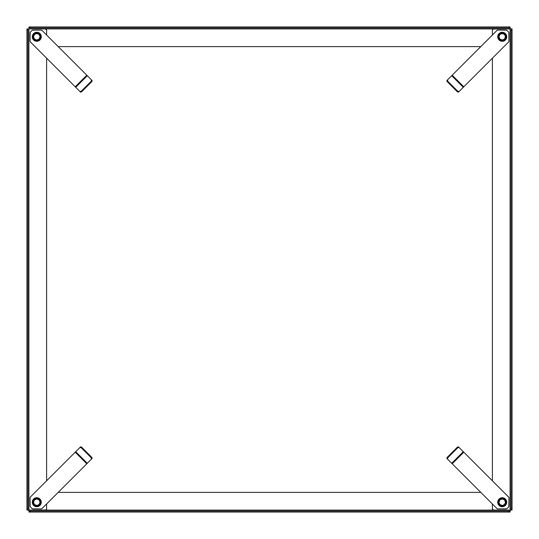 <?xml version="1.0" encoding="UTF-8"?>
<svg xmlns="http://www.w3.org/2000/svg" width="539" height="539" viewBox="0 0 539 539"><rect width="100%" height="100%" fill="white"/><g stroke="black" fill="none" stroke-linecap="round" stroke-linejoin="round"><path stroke-width="0.81" d="M41.186 37.656L39.96 39.96A4.487 4.487 0 0 1 33.607 39.96A4.487 4.487 0 0 1 33.607 33.607A4.487 4.487 0 0 0 33.054 34.287A4.487 4.487 0 0 1 39.96 33.607A4.487 4.487 0 0 1 39.96 39.96A4.487 4.487 0 0 0 34.294 33.047A4.487 4.487 0 0 0 33.607 33.607L35.062 32.636L36.78 32.293L39.28 33.047L40.519 34.287L41.274 36.78L40.93 38.505L39.28 40.519L37.656 41.186A4.487 4.487 0 0 0 38.498 40.93L36.78 41.274L34.287 40.519A4.487 4.487 0 0 1 33.047 34.294A4.487 4.487 0 0 0 37.656 41.186L35.062 40.93A4.487 4.487 0 0 1 34.287 40.519L33.047 39.28L32.293 36.78L33.047 34.287L34.287 33.047M506.364 35.062L506.707 36.78L506.364 38.505L504.713 40.519L502.22 41.274L500.495 40.93L499.04 39.96A4.487 4.487 0 0 1 499.04 33.607A4.487 4.487 0 0 1 505.393 33.607A4.487 4.487 0 0 0 504.713 33.054A4.487 4.487 0 0 1 505.393 39.96A4.487 4.487 0 0 1 499.04 39.96A4.487 4.487 0 0 0 505.953 34.294A4.487 4.487 0 0 0 505.393 33.607L506.62 35.904L506.62 37.656M510.083 28.917L511.066 28.917L510.083 28.917L510.083 27.934L508.776 27.934L510.083 27.934L510.083 28.917L28.917 28.917L28.917 510.083L510.083 510.083L510.083 28.917L28.917 28.917L45.303 28.917L28.917 28.917L28.917 510.083L510.083 510.083L493.697 510.083L510.083 510.083L510.083 28.917L493.192 29.018L492.41 29.975L492.383 35.028M58.205 46.617L480.795 46.617M32.38 37.656L32.38 35.904L32.38 37.656M499.72 40.519L500.495 40.93L498.481 39.28L497.814 37.656A4.487 4.487 0 0 0 498.07 38.498L497.814 35.904L498.481 34.287L499.72 33.047L502.22 32.293L504.713 33.047A4.487 4.487 0 0 0 498.487 34.287L499.72 33.047L498.481 34.287A4.487 4.487 0 0 0 497.814 37.656L497.814 35.904M510.083 28.163L510.083 27.826M510.083 27.934L510.083 26.95L28.917 26.95L28.917 27.934L30.224 27.934L28.917 27.934L28.917 26.95L508.776 26.95L508.776 27.934L30.224 27.934L30.224 26.95L30.224 27.934L508.776 27.934L508.776 26.95L510.083 26.95L510.083 27.934M503.096 506.62L503.938 506.364L502.22 506.707L500.495 506.364L498.481 504.713A4.487 4.487 0 0 0 505.946 504.713A4.487 4.487 0 0 1 499.04 505.393A4.487 4.487 0 0 1 499.04 499.04A4.487 4.487 0 0 1 505.393 499.04A4.487 4.487 0 0 1 505.393 505.393L503.096 506.62L500.495 506.364L498.481 504.713L497.726 502.22A4.487 4.487 0 0 1 497.814 501.344L499.04 499.04A4.487 4.487 0 0 0 498.481 504.713L497.814 503.096L497.814 501.344A4.487 4.487 0 0 1 499.04 499.04L501.344 497.814A4.487 4.487 0 0 0 500.502 498.07L502.22 497.726L504.713 498.481A4.487 4.487 0 0 1 505.953 504.706A4.487 4.487 0 0 0 501.344 497.814L503.938 498.07A4.487 4.487 0 0 1 504.713 498.481L505.953 499.72L506.707 502.22L505.953 504.713L504.713 505.953M492.383 503.972L492.41 509.025L493.697 510.083A1.314 1.314 0 0 1 492.383 508.776L492.383 503.972L492.383 508.776A1.314 1.314 0 0 0 492.969 509.86M492.383 58.205L492.383 480.795M500.495 32.636L502.22 32.293L503.938 32.636L502.22 32.293A4.487 4.487 0 0 1 504.706 33.047L505.953 34.287M505.953 39.28L506.364 38.505M503.938 40.93L502.22 41.274M506.62 501.344L506.62 503.096L506.62 501.344M511.066 510.083L510.083 510.083L510.083 511.066L510.083 510.083L512.05 510.083L512.05 28.917L511.066 28.917L511.066 30.224L511.066 28.917L512.05 28.917L512.05 508.776L511.066 508.776L511.066 30.224L512.05 30.224L511.066 30.224L511.066 510.083L511.066 508.776L512.05 508.776L512.05 510.083L511.066 510.083M510.837 510.083L511.174 510.083M492.969 29.14A1.314 1.314 0 0 0 492.383 30.224A1.314 1.314 0 0 1 493.697 28.917L493.697 28.917M32.636 503.938L32.293 502.22L32.636 500.495L34.287 498.481A4.487 4.487 0 0 0 33.047 504.706L32.293 502.22A4.487 4.487 0 0 1 39.96 499.04A4.487 4.487 0 0 1 39.96 505.393A4.487 4.487 0 0 1 33.607 505.393A4.487 4.487 0 0 0 34.287 505.946A4.487 4.487 0 0 1 33.607 499.04A4.487 4.487 0 0 1 39.96 499.04A4.487 4.487 0 0 0 34.287 498.481L36.78 497.726L38.505 498.07L40.519 499.72L41.186 501.344A4.487 4.487 0 0 0 40.93 500.502L41.186 503.096L40.519 504.713L39.28 505.953L36.78 506.707L34.287 505.953A4.487 4.487 0 0 0 40.513 504.713L39.28 505.953L40.519 504.713A4.487 4.487 0 0 0 41.186 501.344L41.186 503.096M480.795 492.383L58.205 492.383M497.814 501.344L498.481 499.72L500.495 498.07M32.293 502.22L32.38 501.344M28.917 510.083L27.934 510.083L28.917 510.083L28.917 511.066L30.224 511.066L28.917 511.066L28.917 510.083L45.808 509.982L46.59 509.025L46.617 503.972M28.917 510.837L28.917 511.174M28.917 511.066L28.917 512.05L510.083 512.05L510.083 511.066L508.776 511.066L510.083 511.066L510.083 512.05L30.224 512.05L30.224 511.066L508.776 511.066L508.776 512.05L508.776 511.066L30.224 511.066L30.224 512.05L28.917 512.05L28.917 511.066M46.617 35.028L46.59 29.975L45.303 28.917A1.314 1.314 0 0 1 46.617 30.224L46.617 35.028L46.617 30.224A1.314 1.314 0 0 0 46.031 29.14M46.617 480.795L46.617 58.205M39.28 498.481L38.505 498.07L40.519 499.72L41.186 501.344M38.505 506.364L36.78 506.707L35.062 506.364L36.78 506.707A4.487 4.487 0 0 1 34.294 505.953L33.047 504.713A4.487 4.487 0 0 0 33.607 505.393L33.047 504.713M33.047 499.72L32.636 500.495M35.062 498.07L36.78 497.726M35.904 32.38L35.062 32.636L36.78 32.293L39.28 33.047L40.519 34.287L41.274 36.78M27.934 28.917L28.917 28.917L26.95 28.917L26.95 510.083L27.934 510.083L27.934 508.776L27.934 510.083L26.95 510.083L26.95 30.224L27.934 30.224L27.934 508.776L26.95 508.776L27.934 508.776L27.934 28.917L27.934 30.224L26.95 30.224L26.95 28.917L27.934 28.917M28.163 28.917L27.826 28.917M46.031 509.86A1.314 1.314 0 0 0 46.617 508.776A1.314 1.314 0 0 1 45.303 510.083M79.974 91.563L80.466 92.054A1.314 0.93 -45 0 0 81.813 91.63L81.328 91.138A1.314 0.93 135 0 1 79.974 91.563L75.709 87.298L79.974 91.563L81.328 91.138L81.813 91.63A1.314 0.93 -45 0 0 81.854 91.59L91.59 81.854A1.314 0.93 -45 0 0 91.63 81.813L91.138 81.328A1.314 0.93 135 0 1 91.098 81.362L91.59 81.854A1.314 0.93 -45 0 0 91.63 81.813L92.115 80.783L91.563 79.974L92.054 80.466A1.314 0.93 -45 0 1 91.63 81.813L91.138 81.328L91.563 79.974A1.314 0.93 135 0 1 91.138 81.328A1.314 0.93 -45 0 1 91.098 81.362L81.362 91.098L81.854 91.59L91.59 81.854L91.098 81.362L81.362 91.098A1.314 0.93 135 0 1 81.328 91.138A1.314 0.93 -45 0 0 81.362 91.098L81.854 91.59A1.314 0.93 -45 0 1 81.813 91.63L80.783 92.115L79.974 91.563M86.806 75.217L87.298 75.709L75.709 87.298L75.217 86.806L86.806 75.217L42.035 30.447L91.563 79.974L87.298 75.709L75.709 87.298L30.447 42.035A1.314 1.314 0 0 1 30.063 41.105L30.063 32.919A1.314 1.314 0 0 1 30.447 31.996L31.996 30.447A1.314 1.314 0 0 1 32.919 30.063L41.105 30.063A1.314 1.314 0 0 1 42.035 30.447L41.833 30.285A1.314 1.314 0 0 0 41.362 30.09L32.919 30.063A1.314 1.314 0 0 0 32.421 30.164L32.192 30.285A1.314 1.314 0 0 0 32.192 30.285L30.285 32.192A1.314 1.314 0 0 0 30.285 32.199L30.164 32.421A1.314 1.314 0 0 0 30.063 32.919L30.063 41.105A1.314 1.314 0 0 0 30.063 41.112L30.09 41.362A1.314 1.314 0 0 0 30.285 41.84L75.217 86.806L86.806 75.217L42.035 30.447L41.105 30.063L32.421 30.164M37.656 32.38L38.505 32.636M31.996 30.447L30.447 31.996M30.164 32.421L30.063 41.105M30.09 41.362L30.285 41.833M39.28 33.047L40.519 34.287M40.93 38.505L40.519 39.28M39.96 39.96L38.505 40.93M35.062 40.93L34.287 40.519M33.607 39.96L33.047 39.28M33.047 34.287L33.607 33.607M447.437 79.974L446.946 80.466A1.314 0.93 45 0 0 447.37 81.813L447.862 81.328A1.314 0.93 -135 0 1 447.437 79.974L451.702 75.709L447.437 79.974L447.862 81.328L447.37 81.813A1.314 0.93 45 0 0 447.41 81.854L457.146 91.59A1.314 0.93 45 0 0 457.187 91.63L457.672 91.138A1.314 0.93 -135 0 1 457.638 91.098L457.146 91.59A1.314 0.93 45 0 0 457.187 91.63L458.217 92.115L459.026 91.563L458.534 92.054A1.314 0.93 45 0 1 457.187 91.63L457.672 91.138L459.026 91.563A1.314 0.93 -135 0 1 457.672 91.138A1.314 0.93 45 0 1 457.638 91.098L447.902 81.362L447.41 81.854L457.146 91.59L457.638 91.098L447.902 81.362A1.314 0.93 -135 0 1 447.862 81.328A1.314 0.93 45 0 0 447.902 81.362L447.41 81.854A1.314 0.93 45 0 1 447.37 81.813L446.885 80.783L447.437 79.974M463.783 86.806L463.291 87.298L451.702 75.709L452.194 75.217L463.783 86.806L508.553 42.035L463.513 87.075L459.026 91.563L463.291 87.298L451.702 75.709L496.965 30.447A1.314 1.314 0 0 1 497.895 30.063L506.081 30.063A1.314 1.314 0 0 1 507.004 30.447L508.553 31.996A1.314 1.314 0 0 1 508.937 32.919L508.937 41.105A1.314 1.314 0 0 1 508.553 42.035L508.715 41.833A1.314 1.314 0 0 0 508.91 41.362L508.937 32.919A1.314 1.314 0 0 0 508.836 32.421L508.715 32.192A1.314 1.314 0 0 0 508.715 32.192L506.808 30.285A1.314 1.314 0 0 0 506.801 30.285L506.579 30.164A1.314 1.314 0 0 0 506.081 30.063L497.895 30.063A1.314 1.314 0 0 0 497.888 30.063L497.638 30.09A1.314 1.314 0 0 0 497.16 30.285L452.194 75.217L463.783 86.806L508.553 42.035L508.937 41.105L508.836 32.421M506.62 35.904L506.707 36.78L506.62 35.904M508.553 31.996L507.004 30.447M506.579 30.164L497.895 30.063M497.638 30.09L497.167 30.285M499.04 39.96L497.814 37.656M501.344 32.38L502.22 32.293M504.713 33.047L505.393 33.607M459.026 447.437L458.534 446.946A1.314 0.93 135 0 0 457.187 447.37L457.672 447.862A1.314 0.93 -45 0 1 459.026 447.437L463.291 451.702L459.026 447.437L457.672 447.862L457.187 447.37A1.314 0.93 135 0 0 457.146 447.41L447.41 457.146A1.314 0.93 135 0 0 447.37 457.187L447.862 457.672A1.314 0.93 -45 0 1 447.902 457.638L447.41 457.146A1.314 0.93 135 0 0 447.37 457.187L446.885 458.217L447.437 459.026L446.946 458.534A1.314 0.93 135 0 1 447.37 457.187L447.862 457.672L447.437 459.026A1.314 0.93 -45 0 1 447.862 457.672A1.314 0.93 135 0 1 447.902 457.638L457.638 447.902L457.146 447.41L447.41 457.146L447.902 457.638L457.638 447.902A1.314 0.93 -45 0 1 457.672 447.862A1.314 0.93 135 0 0 457.638 447.902L457.146 447.41A1.314 0.93 135 0 1 457.187 447.37L458.217 446.885L459.026 447.437M452.194 463.783L451.702 463.291L463.291 451.702L463.783 452.194L452.194 463.783L496.965 508.553L447.437 459.026L451.702 463.291L463.291 451.702L508.553 496.965A1.314 1.314 0 0 1 508.937 497.895L508.937 506.081A1.314 1.314 0 0 1 508.553 507.004L507.004 508.553A1.314 1.314 0 0 1 506.081 508.937L497.895 508.937A1.314 1.314 0 0 1 496.965 508.553L497.167 508.715A1.314 1.314 0 0 0 497.638 508.91L506.081 508.937A1.314 1.314 0 0 0 506.579 508.836L506.808 508.715A1.314 1.314 0 0 0 506.808 508.715L508.715 506.808A1.314 1.314 0 0 0 508.715 506.801L508.836 506.579A1.314 1.314 0 0 0 508.937 506.081L508.937 497.895A1.314 1.314 0 0 0 508.937 497.888L508.91 497.638A1.314 1.314 0 0 0 508.715 497.16L463.783 452.194L452.194 463.783L496.965 508.553L497.895 508.937L506.579 508.836M501.344 506.62L500.495 506.364M507.004 508.553L508.553 507.004M508.836 506.579L508.937 497.895M508.91 497.638L508.715 497.167M499.72 505.953L498.481 504.713M498.07 500.495L498.481 499.72M503.938 498.07L504.713 498.481M505.393 499.04L505.953 499.72M505.953 504.713L505.393 505.393M91.563 459.026L92.054 458.534A1.314 0.93 -135 0 0 91.63 457.187L91.138 457.672A1.314 0.93 45 0 1 91.563 459.026L87.298 463.291L91.563 459.026L91.138 457.672L91.63 457.187A1.314 0.93 -135 0 0 91.59 457.146L81.854 447.41A1.314 0.93 -135 0 0 81.813 447.37L81.328 447.862A1.314 0.93 45 0 1 81.362 447.902L81.854 447.41A1.314 0.93 -135 0 0 81.813 447.37L80.783 446.885L79.974 447.437L80.466 446.946A1.314 0.93 -135 0 1 81.813 447.37L81.328 447.862L79.974 447.437A1.314 0.93 45 0 1 81.328 447.862A1.314 0.93 -135 0 1 81.362 447.902L91.098 457.638L91.59 457.146L81.854 447.41L81.362 447.902L91.098 457.638A1.314 0.93 45 0 1 91.138 457.672A1.314 0.93 -135 0 0 91.098 457.638L91.59 457.146A1.314 0.93 -135 0 1 91.63 457.187L92.115 458.217L91.563 459.026M75.217 452.194L75.709 451.702L87.298 463.291L86.806 463.783L75.217 452.194L30.447 496.965L75.709 451.702L79.974 447.437L75.709 451.702L87.298 463.291L42.035 508.553A1.314 1.314 0 0 1 41.105 508.937L32.919 508.937A1.314 1.314 0 0 1 31.996 508.553L30.447 507.004A1.314 1.314 0 0 1 30.063 506.081L30.063 497.895A1.314 1.314 0 0 1 30.447 496.965L30.285 497.167A1.314 1.314 0 0 0 30.09 497.638L30.063 506.081A1.314 1.314 0 0 0 30.164 506.579L30.285 506.808A1.314 1.314 0 0 0 30.285 506.808L32.192 508.715A1.314 1.314 0 0 0 32.199 508.715L32.421 508.836A1.314 1.314 0 0 0 32.919 508.937L41.105 508.937A1.314 1.314 0 0 0 41.112 508.937L41.362 508.91A1.314 1.314 0 0 0 41.84 508.715L86.806 463.783L75.217 452.194L30.447 496.965L30.063 497.895L30.164 506.579M30.447 507.004L31.996 508.553M32.421 508.836L41.105 508.937M41.362 508.91L41.833 508.715M37.656 506.62L36.78 506.707M34.287 505.953L33.607 505.393M36.78 497.989L36.78 498.319A3.901 3.901 0 0 1 40.681 502.22A3.901 3.901 0 0 1 36.78 506.114L36.78 506.444A4.231 4.231 0 0 0 41.011 502.22A4.231 4.231 0 0 0 36.78 497.989A4.231 4.231 0 0 1 41.011 502.22A4.231 4.231 0 0 1 36.78 506.444L39.771 505.205L41.011 502.22L39.771 499.229L36.78 497.989L33.795 499.229L32.556 502.22L33.795 505.205L36.78 506.444A4.231 4.231 0 0 1 32.556 502.22A4.231 4.231 0 0 1 36.78 497.989A4.231 4.231 0 0 0 32.556 502.22A4.231 4.231 0 0 0 36.78 506.444L34.617 505.461L33.182 503.709L32.96 501.459L34.024 499.458L36.025 498.393L38.276 498.615L40.027 500.051L40.681 502.22L39.542 504.976L36.78 506.114A3.901 3.901 0 0 1 32.886 502.22A3.901 3.901 0 0 1 36.78 498.319L36.78 497.989M36.78 505.494A3.274 3.274 0 0 1 33.506 502.22A3.274 3.274 0 0 1 36.78 498.939L34.462 499.902L33.506 502.22L34.462 504.538L36.78 505.494L39.098 504.538L40.061 502.22L39.098 499.902L36.78 498.939A3.274 3.274 0 0 1 40.061 502.22A3.274 3.274 0 0 1 36.78 505.494M36.78 32.556L36.78 32.886A3.901 3.901 0 0 1 40.681 36.78A3.901 3.901 0 0 1 36.78 40.681L36.78 41.011A4.231 4.231 0 0 0 41.011 36.78A4.231 4.231 0 0 0 36.78 32.556A4.231 4.231 0 0 1 41.011 36.78A4.231 4.231 0 0 1 36.78 41.011L39.771 39.771L41.011 36.78L39.771 33.795L36.78 32.556L33.795 33.795L32.556 36.78L33.795 39.771L36.78 41.011A4.231 4.231 0 0 1 32.556 36.78A4.231 4.231 0 0 1 36.78 32.556A4.231 4.231 0 0 0 32.556 36.78A4.231 4.231 0 0 0 36.78 41.011L34.617 40.027L33.182 38.276L32.96 36.025L34.024 34.024L36.025 32.96L38.276 33.182L40.027 34.617L40.681 36.78L39.542 39.542L36.78 40.681A3.901 3.901 0 0 1 32.886 36.78A3.901 3.901 0 0 1 36.78 32.886L36.78 32.556M36.78 40.061A3.274 3.274 0 0 1 33.506 36.78A3.274 3.274 0 0 1 36.78 33.506L34.462 34.462L33.506 36.78L34.462 39.098L36.78 40.061L39.098 39.098L40.061 36.78L39.098 34.462L36.78 33.506A3.274 3.274 0 0 1 40.061 36.78A3.274 3.274 0 0 1 36.78 40.061M502.22 497.989L502.22 498.319A3.901 3.901 0 0 1 506.114 502.22A3.901 3.901 0 0 1 502.22 506.114L502.22 506.444A4.231 4.231 0 0 0 506.444 502.22A4.231 4.231 0 0 0 502.22 497.989A4.231 4.231 0 0 1 506.444 502.22A4.231 4.231 0 0 1 502.22 506.444L505.205 505.205L506.444 502.22L505.205 499.229L502.22 497.989L499.229 499.229L497.989 502.22L499.229 505.205L502.22 506.444A4.231 4.231 0 0 1 497.989 502.22A4.231 4.231 0 0 1 502.22 497.989A4.231 4.231 0 0 0 497.989 502.22A4.231 4.231 0 0 0 502.22 506.444L499.458 504.976L498.319 502.22L498.973 500.051L500.724 498.615L502.975 498.393L504.976 499.458L506.04 501.459L505.818 503.709L504.383 505.461L502.22 506.114A3.901 3.901 0 0 1 498.319 502.22A3.901 3.901 0 0 1 502.22 498.319L502.22 497.989M502.22 505.494A3.274 3.274 0 0 1 498.939 502.22A3.274 3.274 0 0 1 502.22 498.939L499.902 499.902L498.939 502.22L499.902 504.538L502.22 505.494L504.538 504.538L505.494 502.22L504.538 499.902L502.22 498.939A3.274 3.274 0 0 1 505.494 502.22A3.274 3.274 0 0 1 502.22 505.494M502.22 32.556L502.22 32.886A3.901 3.901 0 0 1 506.114 36.78A3.901 3.901 0 0 1 502.22 40.681L502.22 41.011A4.231 4.231 0 0 0 506.444 36.78A4.231 4.231 0 0 0 502.22 32.556A4.231 4.231 0 0 1 506.444 36.78A4.231 4.231 0 0 1 502.22 41.011L505.205 39.771L506.444 36.78L505.205 33.795L502.22 32.556L499.229 33.795L497.989 36.78L499.229 39.771L502.22 41.011A4.231 4.231 0 0 1 497.989 36.78A4.231 4.231 0 0 1 502.22 32.556A4.231 4.231 0 0 0 497.989 36.78A4.231 4.231 0 0 0 502.22 41.011L499.458 39.542L498.319 36.78L498.973 34.617L500.724 33.182L502.975 32.96L504.976 34.024L506.04 36.025L505.818 38.276L504.383 40.027L502.22 40.681A3.901 3.901 0 0 1 498.319 36.78A3.901 3.901 0 0 1 502.22 32.886L502.22 32.556M502.22 40.061A3.274 3.274 0 0 1 498.939 36.78A3.274 3.274 0 0 1 502.22 33.506L499.902 34.462L498.939 36.78L499.902 39.098L502.22 40.061L504.538 39.098L505.494 36.78L504.538 34.462L502.22 33.506A3.274 3.274 0 0 1 505.494 36.78A3.274 3.274 0 0 1 502.22 40.061"/></g></svg>
